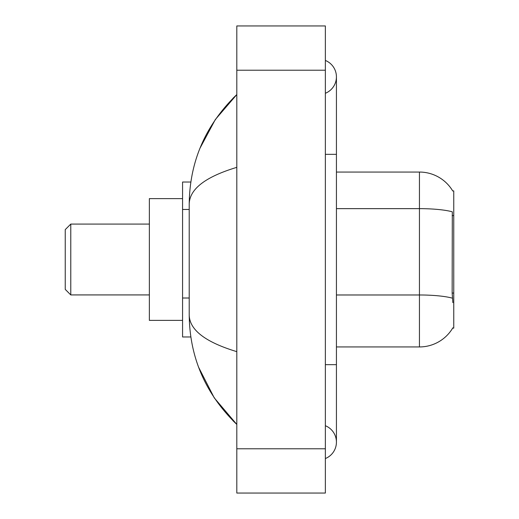 <?xml version="1.0" encoding="UTF-8"?>
<svg xmlns="http://www.w3.org/2000/svg" width="519" height="519" viewBox="0 0 519 519"><rect width="100%" height="100%" fill="white"/><g stroke="black" fill="none" stroke-linecap="round" stroke-linejoin="round"><path stroke-width="0.78" d="M336.429 346.945L419.443 346.945A38.743 38.743 0 0 0 452.86 327.794L452.665 328.125L453.755 328.125L453.755 190.875L452.75 191.011A38.743 38.743 0 0 0 419.443 172.055A38.743 38.743 0 0 1 452.665 190.875A38.743 38.743 0 0 0 419.443 172.055L336.429 172.055M190.83 182.02L182.571 182.02L182.571 336.98L190.83 336.98M325.361 458.549A17.711 17.711 0 0 0 325.361 425.716A17.711 17.711 0 0 1 325.361 458.549A17.711 17.711 0 0 0 336.429 442.136A17.711 17.711 0 0 1 325.361 458.549M325.361 60.451A17.711 17.711 0 0 1 325.361 93.284A17.711 17.711 0 0 0 325.361 60.451A17.711 17.711 0 0 1 336.429 76.864A17.711 17.711 0 0 0 325.361 60.451M236.807 167.352C205.505 176.791 189.636 188.981 189.214 203.935L189.214 315.065C189.565 329.967 205.433 342.164 236.807 351.648M236.807 493.05L325.361 493.05L325.361 25.95L236.807 25.95L236.807 493.05M189.214 203.935C189.688 161.37 205.55 124.917 236.807 94.575L215.327 119.539L199.99 148.213M198.647 367.329L214.263 397.885L236.807 424.425C205.55 394.083 189.688 357.63 189.214 315.065M452.86 302.668L452.153 293.053L452.309 211.81A38.743 6.728 180 0 0 419.443 208.644L419.443 172.055A38.743 38.743 0 0 1 452.75 191.011M70.779 294.922L70.779 224.078L65.245 229.612L65.245 289.388L70.779 294.922L149.368 294.922M182.571 198.621L149.368 198.621L149.368 320.379L182.571 320.379M453.755 215.573L452.153 215.573M453.755 293.053L452.153 293.053M189.214 209.462L182.571 209.462M189.214 298.01L182.571 298.01M325.361 364.656L336.429 364.656L336.429 76.864M325.361 154.344L336.429 154.344M236.807 448.773L325.361 448.773M236.807 70.227L325.361 70.227M419.443 346.945L419.443 208.644L336.429 208.644M452.432 298.178A38.743 6.728 180 0 0 419.443 294.98L336.429 294.98M336.429 364.656L336.429 442.136M236.807 94.575L232.96 98.292M236.807 424.425L232.96 420.708M70.779 224.078L149.368 224.078"/></g></svg>
